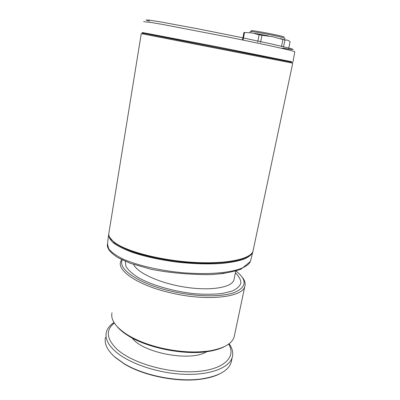 <?xml version="1.0" encoding="UTF-8"?>
<svg xmlns="http://www.w3.org/2000/svg" width="400" height="400" viewBox="0 0 400 400"><rect width="100%" height="100%" fill="white"/><g stroke="black" fill="none" stroke-linecap="round" stroke-linejoin="round"><path stroke-width="0.6" d="M108.92 232.86C108.035 236.215 110.525 239.825 116.39 243.695C130.355 252.87 165.415 261.16 196.935 262.53C228.525 263.95 250.655 258.73 252.975 251.285L292.74 63.155L141.265 33.63L108.92 232.86M109.595 237.24L114.36 242.76C119.635 246.24 125.815 249.27 132.9 251.85C147.465 256.835 168.35 260.88 186.745 262.445C219 265.15 244.33 261.13 250.72 254.42M252.995 251.205L252.6 252.715C251.115 255.195 248.045 257.42 243.4 259.385C237.865 261.145 230.925 262.475 222.585 263.37C208.9 264.36 193.61 263.93 176.715 262.08C159.835 259.85 144.95 256.58 132.055 252.265C124.365 249.34 118.275 246.32 113.79 243.205C110.315 240.1 108.61 237.15 108.67 234.355L108.75 234.02M108.58 235.08L107.495 243.8L108.585 248.68C111.385 252.24 116.4 255.8 123.63 259.355C139.82 266.255 162.78 270.95 183.21 272.76C219.235 275.595 246.05 270.72 250.4 261.535L252.6 252.715M290.9 62.075C293.145 62.475 292.955 62.4 290.33 61.85L142.86 33.075C141.5 32.83 141.565 32.87 143.065 33.195M149.53 21.15L146.05 20L148.995 20.095L159.565 21.735L197.505 28.735L239.245 37.085L272.025 44.075L290.645 48.515L293.255 49.46L290.575 49.36L282.235 48.105M142.53 32.55L215.8 46.52L291.315 61.65M293.005 61.905L294.79 51.74C293.375 50.755 266.475 44.79 228.05 37.025L162.585 24.44L151.605 22.555L143.625 21.655M251.79 30.9C247.81 29.555 268.82 33.15 279.415 35.65C283.135 36.52 284.655 36.995 283.98 37.07M250.065 32.64L250.275 31.55C249.035 30.76 269.715 34.405 279.92 36.795L284.925 38.245M280.65 38.595L284.13 39.795M281.445 46.64L282.92 39.525L272.615 36.71L261.96 35.29L260.525 42.47M282.92 39.525L284.965 39.99L283.495 47.085M288.675 48.56L290.115 41.68L287.72 40.16L284.965 39.99M257.705 41.94L259.13 34.775L251.885 32.925L244.54 32.49L243.18 39.495M242.58 39.44L243.935 32.47L244.54 32.49M259.13 34.775L261.96 35.29M224.59 346.5C220.545 348.71 215.305 350.34 208.87 351.39C185.01 355.625 146.46 347.95 127.325 335.175C123.045 332.42 119.68 329.6 117.235 326.72M122.27 259.945C117.445 269.09 139.175 284.08 171.825 291.345C195.68 296.8 220.83 297.175 233.7 292.765C246.21 287.625 247.43 280.74 237.36 272.1L235.97 271.01M242.355 277.395C244.865 280.565 245.685 283.57 244.815 286.4C242.655 297.295 207.3 301.495 171.35 292.995C139.24 285.835 117.22 271.215 120.57 261.825L121.565 259.6M112.02 312.775C110.475 319.58 115.325 326.745 126.57 334.265C135.7 340.045 147.205 344.62 161.08 347.98C179.055 352.045 195.305 352.995 209.835 350.825C223.865 348.32 231.965 343.72 234.13 337.02L234.515 335.2M125.32 261.33L125.955 266.42C128.215 270.125 132.405 273.905 138.515 277.75C152.185 285.355 174.095 291.625 195 293.76C205.21 294.485 214.335 294.385 222.375 293.47L232.095 291.095C236.945 288.875 239.875 286.19 240.89 283.04C240.8 279.725 238.97 276.3 235.405 272.75M234.15 278.81L233.905 279.99C231.815 287.45 210.965 291.105 185.665 287.245C160.38 283.445 137.42 273.03 133.69 264.51M224.305 273.41L212.235 274.545M219.51 373.955C214.58 376.415 208.4 378.155 200.955 379.175C177.45 382.59 143.495 375.81 124.155 363.865L115 357.265L111.9 354.23M105.495 337.355C104.085 343.475 107.105 349.955 114.57 356.8L123.805 363.46C143.335 375.52 177.655 382.37 201.385 378.92C218.55 376.245 228.475 370.725 231.17 362.36L231.605 360.31M114 322.515C109.85 325.245 107.3 328.51 106.34 332.315C104.94 338.34 107.985 344.735 115.475 351.5C128.98 363.455 157.79 373.26 183.92 374.28C210.085 375.345 229.26 367.825 232.235 357.355C233.435 353.07 232.485 348.665 229.385 344.125L229.12 343.735M132.205 338.035C142.93 353.145 191.18 361.985 206.59 351.72M117.69 244.5C127.15 250.97 153.32 258.16 171.43 260.375C190.87 262.915 207.585 263.58 221.57 262.365L230.47 261.315M143.06 33.165L290.91 62.055M268.51 35.895L254.945 33.42M114.295 322.985C105.375 330.29 106.46 339.215 117.56 349.75C133.03 363.495 169.375 373.68 196.76 371.535C224.265 369.51 236.47 356.785 228.67 344.07M263.105 56.405L262.71 57.175M107.495 243.8C107.295 245.29 105.89 249.915 117.94 257.655L130.215 263.285L151.26 269.31C169.44 272.86 189.065 274.64 210.14 274.645C221.76 273.95 231.975 272.185 240.77 269.36L250.4 261.535M142.46 32.435L142.86 33.075M290.885 61.425L290.325 61.845M284.62 39.73L284.935 38.2M208.87 351.39L209.835 350.825M127.325 335.175L126.57 334.265M244.815 286.4L234.13 337.02M233.905 279.99L235.75 271.075M200.955 379.175L201.385 378.92M124.155 363.865L123.805 363.46M231.17 362.36L232.235 357.355M143.245 33.975L143.05 33.135M290.49 62.68L290.945 62.005"/></g></svg>
